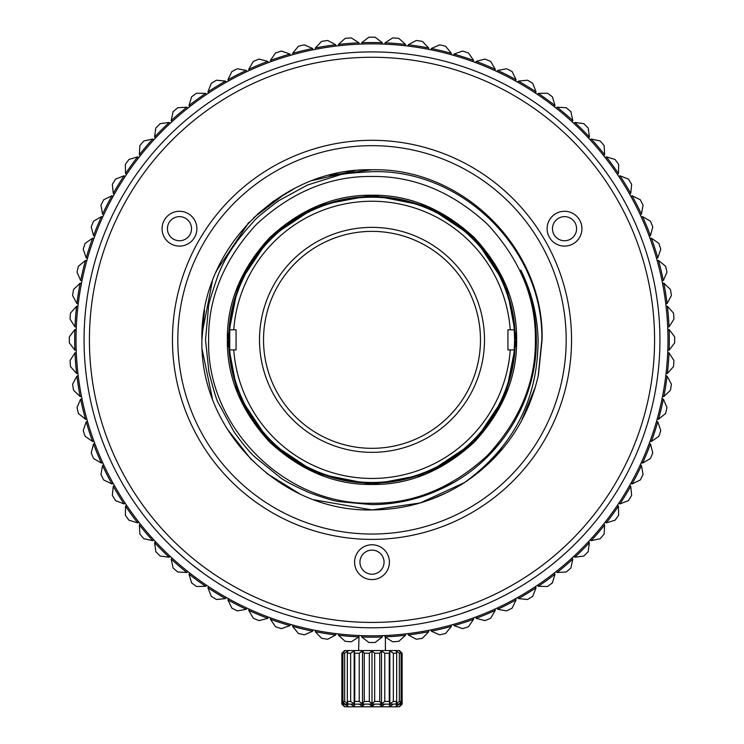 <?xml version="1.0" encoding="UTF-8"?>
<svg xmlns="http://www.w3.org/2000/svg" width="744" height="744" viewBox="0 0 744 744"><rect width="100%" height="100%" fill="white"/><g stroke="black" fill="none" stroke-linecap="round" stroke-linejoin="round"><path stroke-width="1.12" d="M259.507 339.85A112.493 112.493 0 0 1 372 227.357A112.493 112.493 0 0 1 484.493 339.85A112.493 112.493 0 0 1 372 452.343A112.493 112.493 0 0 1 259.507 339.85M480.475 339.85A108.475 108.475 0 0 0 372 231.375A108.475 108.475 0 0 0 263.525 339.85A108.475 108.475 0 0 0 372 448.325A108.475 108.475 0 0 0 480.475 339.85M233.756 349.894L229.729 349.894L229.729 329.806L236.071 329.806L236.071 349.894L233.756 349.894A138.607 138.607 0 0 0 372 478.457A138.607 138.607 0 0 0 510.245 349.894L507.929 349.894L507.929 329.806L510.245 329.806A138.607 138.607 0 0 0 372 201.243A138.607 138.607 0 0 0 233.756 329.806M510.245 329.806L514.271 329.806L514.625 339.85L514.271 349.894L510.245 349.894M229.729 349.894A142.625 142.625 0 0 0 372 482.475A142.625 142.625 0 0 0 514.271 349.894M514.271 329.806A142.625 142.625 0 0 0 372 197.225A142.625 142.625 0 0 0 229.729 329.806M341.868 653.232L344.546 650.554L399.454 650.554L402.132 653.232L402.132 704.122L399.342 706.484L401.09 704.122L399.333 704.122L396.05 706.484L396.654 704.122L393.344 704.122L389.847 706.484L389.242 704.122L384.778 704.122L381.495 706.484L379.747 704.122L374.678 704.122L372 706.484L369.322 704.122L364.253 704.122L362.505 706.484L359.222 704.122L354.758 704.122L354.153 706.484L354.153 650.861L354.758 653.232L354.758 701.443L354.153 703.805L350.657 701.443L350.657 653.232L347.346 653.232L347.346 701.443L347.95 703.805L344.667 701.443L344.667 653.232L342.91 653.232L342.91 701.443L344.658 703.805L341.98 701.443L341.868 653.232L341.868 704.122L341.98 701.443L344.546 704.122L372 704.122L372 706.484M341.868 704.122L344.546 706.8L399.454 706.8L402.132 704.122M372 704.122L399.454 704.122L402.132 701.443L399.342 703.805L401.09 701.443L399.333 701.443L396.05 703.805L396.654 701.443L393.344 701.443L389.847 703.805L389.242 701.443L384.778 701.443L381.495 703.805L379.747 701.443L374.678 701.443L372 703.805L369.322 701.443L369.322 653.232L364.253 653.232L362.505 650.861L364.253 653.232L364.253 701.443L362.505 703.805L359.222 701.443L359.222 653.232L362.505 650.861L362.505 706.484M354.153 706.484L350.657 704.122L347.346 704.122L347.95 706.484L344.667 704.122L342.91 704.122L344.658 706.484L341.98 704.122M379.747 701.443L379.747 653.232L381.495 650.861L381.495 706.484M342.91 702.485L342.91 704.122M389.242 701.443L389.242 653.232L389.847 650.861L389.847 706.484M401.09 704.122L401.09 702.485M401.09 701.443L401.09 653.232L399.342 650.861L402.02 653.232L402.02 704.122M385.392 650.554L385.392 637.124M358.608 650.554L359.045 635.534L361.714 635.646L361.668 636.985L368.931 642.5A302.668 302.668 0 0 0 375.069 642.5L382.332 636.985L382.286 635.646L384.955 635.534L385.011 636.873L392.683 641.812A302.668 302.668 0 0 0 398.812 641.328L405.61 635.255L405.461 633.925M344.658 650.861L341.98 653.232L344.658 650.861L342.91 653.232M344.667 653.232L347.95 650.861L347.346 653.232M350.657 653.232L354.153 650.861M359.222 653.232L354.758 653.232M369.322 653.232L372 650.861L374.678 653.232L374.678 701.443M379.747 653.232L374.678 653.232M381.495 650.861L384.778 653.232L384.778 701.443M389.242 653.232L384.778 653.232M389.847 650.861L393.344 653.232L393.344 701.443M396.654 701.443L396.654 653.232L393.344 653.232M396.654 653.232L396.05 650.861L399.333 653.232L399.333 701.443M401.09 653.232L399.333 653.232M359.222 701.443L354.758 701.443M369.322 701.443L364.253 701.443M372 650.861L372 703.805M350.657 701.443L347.346 701.443M344.667 701.443L342.91 701.443M667.796 350.136L669.126 350.182L674.65 342.928A302.668 302.668 0 0 0 674.669 339.85A302.668 302.668 0 0 0 674.65 336.781L669.126 329.518L667.796 329.573M674.65 336.781L669.126 329.518A297.312 297.312 0 0 1 669.126 350.182L674.65 342.928M103.546 200.071A302.668 302.668 0 0 0 100.942 205.186L102.56 214.16L103.779 214.728L102.56 214.16L100.942 205.186L102.56 214.16A297.312 297.312 0 0 1 111.944 195.746L103.732 199.708A302.668 302.668 0 0 0 100.942 205.186L102.56 214.16M113.237 193.18L112.344 184.335A302.668 302.668 0 0 1 115.553 179.099A302.668 302.668 0 0 0 112.344 184.335L113.255 193.412L114.427 194.063L113.19 192.798M125.169 176.533L124.053 175.789L115.553 179.099L124.053 175.789A297.312 297.312 0 0 0 113.255 193.412L114.427 194.063M338.539 633.925L338.39 635.255L345.188 641.328A302.668 302.668 0 0 0 351.317 641.812L358.989 636.873L359.045 635.534M629.573 194.063L630.745 193.412L629.573 194.063L630.745 193.412L631.656 184.335A302.668 302.668 0 0 0 628.447 179.099L619.947 175.789L618.831 176.533M640.221 214.728L641.44 214.16L643.058 205.186A302.668 302.668 0 0 0 640.268 199.708L632.056 195.746L630.884 196.407M81.459 283.427L80.147 283.166L73.554 289.472A302.668 302.668 0 0 0 72.596 295.545L76.911 303.58L78.241 303.738M72.596 295.545L76.911 303.58A297.312 297.312 0 0 1 80.147 283.166L73.554 289.472M86.778 260.8L85.495 260.437L78.427 266.213A302.668 302.668 0 0 0 76.995 272.183L80.668 280.534L81.98 280.795M76.995 272.183L80.668 280.534A297.312 297.312 0 0 1 85.495 260.437L78.427 266.213M93.865 238.666L92.609 238.201L85.114 243.4A302.668 302.668 0 0 0 83.216 249.249L86.22 257.861L87.513 258.224M83.216 249.249L86.22 257.861A297.312 297.312 0 0 1 92.609 238.201L85.114 243.4M102.663 217.155L101.444 216.597L93.567 221.191A302.668 302.668 0 0 0 91.214 226.874L93.53 235.69L94.786 236.155M91.214 226.874L93.53 235.69A297.312 297.312 0 0 1 101.444 216.597L93.567 221.191M113.116 196.407L111.944 195.746L103.732 199.708M77.925 306.398L76.595 306.24L70.522 313.038A302.668 302.668 0 0 0 70.038 319.167L74.977 326.839L76.316 326.895M125.345 164.443L125.541 173.566L126.657 174.31L125.541 173.566L125.345 164.443A302.668 302.668 0 0 1 128.954 159.467L137.696 156.845L128.954 159.467M139.863 145.629L139.351 154.743L140.402 155.57L139.351 154.743L139.863 145.629A302.668 302.668 0 0 1 143.862 140.96L152.771 139.026L143.862 140.96M155.822 128.014L154.594 137.054L155.57 137.965L154.594 137.054L155.822 128.014A302.668 302.668 0 0 1 160.165 123.671L169.204 122.444L160.165 123.671M173.11 111.712L171.176 120.621L172.078 121.607L171.176 120.621L173.11 111.712A302.668 302.668 0 0 1 177.779 107.713L186.883 107.201L177.779 107.713M191.617 96.804L188.995 105.546L189.822 106.597L188.995 105.546L191.617 96.804A302.668 302.668 0 0 1 196.593 93.195L205.716 93.391L196.593 93.195M211.25 83.402L207.939 91.903L208.683 93.019L207.939 91.903L211.25 83.402A302.668 302.668 0 0 1 216.485 80.194L225.562 81.105L216.485 80.194M231.858 71.582L227.897 79.794L228.557 80.966L227.897 79.794L231.858 71.582A302.668 302.668 0 0 1 237.336 68.792L246.311 70.41L237.336 68.792M253.341 61.417L248.747 69.294L249.305 70.513L248.747 69.294L253.341 61.417A302.668 302.668 0 0 1 259.024 59.064L267.84 61.38L259.024 59.064M275.55 52.964L270.351 60.459L270.816 61.715L270.351 60.459L275.55 52.964A302.668 302.668 0 0 1 281.399 51.066L290.011 54.07L281.399 51.066M298.363 46.277L292.587 53.345L292.95 54.628L292.587 53.345L298.363 46.277A302.668 302.668 0 0 1 304.333 44.845L312.685 48.518L304.333 44.845M321.622 41.404L315.317 47.997L315.577 49.309L315.317 47.997L321.622 41.404A302.668 302.668 0 0 1 327.695 40.446L335.73 44.761L327.695 40.446M345.188 38.372L338.39 44.445L338.539 45.775L338.39 44.445L345.188 38.372A302.668 302.668 0 0 1 351.317 37.888L358.989 42.827L351.317 37.888M351.317 641.812L358.989 636.873A297.312 297.312 0 0 1 338.39 635.255L345.188 641.328M315.577 630.391L315.317 631.702L321.622 638.296A302.668 302.668 0 0 0 327.695 639.254L335.73 634.939L335.879 633.609M292.95 625.072L292.587 626.355L298.363 633.423A302.668 302.668 0 0 0 304.333 634.855L312.685 631.182L312.945 629.87M270.816 617.985L270.351 619.24L275.55 626.736A302.668 302.668 0 0 0 281.399 628.643L290.011 625.63L290.374 624.346M249.305 609.187L248.747 610.406L253.341 618.283A302.668 302.668 0 0 0 259.024 620.636L267.84 618.32L268.305 617.064M228.557 598.734L227.897 599.906L231.858 608.118A302.668 302.668 0 0 0 237.336 610.908L246.311 609.289L246.878 608.071M208.683 586.681L207.939 587.797L211.25 596.297A302.668 302.668 0 0 0 216.485 599.506L225.562 598.595L226.213 597.423M189.822 573.103L188.995 574.163L191.617 582.896A302.668 302.668 0 0 0 196.593 586.505L205.716 586.309L206.46 585.193M172.078 558.093L171.176 559.079L173.11 567.988A302.668 302.668 0 0 0 177.779 571.987L186.883 572.499L187.721 571.448M155.57 541.734L154.594 542.646L155.822 551.685A302.668 302.668 0 0 0 160.165 556.028L169.204 557.256L170.116 556.279M140.402 524.129L139.351 524.966L139.863 534.071A302.668 302.668 0 0 0 143.862 538.74L152.771 540.683L153.757 539.772M126.657 505.399L125.541 506.143L125.345 515.257A302.668 302.668 0 0 0 128.954 520.233L137.696 522.855L138.747 522.028M114.427 485.637L113.255 486.288L112.344 495.365A302.668 302.668 0 0 0 115.553 500.61L124.053 503.911L125.169 503.167M103.779 464.972L102.56 465.539L100.942 474.514A302.668 302.668 0 0 0 103.732 479.992L111.944 483.953L113.116 483.302M94.786 443.545L93.53 444.01L91.214 452.826A302.668 302.668 0 0 0 93.567 458.509L101.444 463.103L102.663 462.545M83.216 430.451L86.22 421.839L83.216 430.451L86.22 421.839L83.216 430.451L86.22 421.839L83.216 430.451L86.22 421.839L83.216 430.451L86.22 421.839L87.513 421.476L86.22 421.839L83.216 430.451A302.668 302.668 0 0 0 85.114 436.3L92.609 441.499L93.865 441.034M76.995 407.517L80.668 399.165L76.995 407.517L80.668 399.165L76.995 407.517L80.668 399.165L76.995 407.517L80.668 399.165L76.995 407.517L80.668 399.165L81.98 398.905L80.668 399.165L76.995 407.517A302.668 302.668 0 0 0 78.427 413.487L85.495 419.263L86.778 418.9M72.596 384.164L76.911 376.129L72.596 384.164L76.911 376.129L72.596 384.164L76.911 376.129L72.596 384.164L76.911 376.129L72.596 384.164L76.911 376.129L78.241 375.971L76.911 376.129L72.596 384.164A302.668 302.668 0 0 0 73.554 390.228L80.147 396.543L81.459 396.273M70.038 360.533L74.977 352.861L70.038 360.533L74.977 352.861L70.038 360.533L74.977 352.861L70.038 360.533L74.977 352.861L70.038 360.533L74.977 352.861L76.316 352.805L74.977 352.861L70.038 360.533A302.668 302.668 0 0 0 70.522 366.662L76.595 373.469L77.925 373.311M76.204 329.573L74.874 329.518L69.35 336.781A302.668 302.668 0 0 0 69.332 339.85A302.668 302.668 0 0 0 69.35 342.928L74.874 350.182L76.204 350.136M69.35 342.928L74.874 350.182A297.312 297.312 0 0 1 74.874 329.518L69.35 336.781M70.522 366.662L76.595 373.469A297.312 297.312 0 0 1 74.977 352.861M73.554 390.228L80.147 396.543A297.312 297.312 0 0 1 76.911 376.129M78.427 413.487L85.495 419.263A297.312 297.312 0 0 1 80.668 399.165M85.114 436.3L92.609 441.499A297.312 297.312 0 0 1 86.22 421.839M93.567 458.509L101.444 463.103A297.312 297.312 0 0 1 93.53 444.01L91.214 452.826M103.732 479.992L111.944 483.953A297.312 297.312 0 0 1 102.56 465.539L100.942 474.514M115.553 500.61L124.053 503.911A297.312 297.312 0 0 1 113.255 486.288L112.344 495.365M128.954 520.233L137.696 522.855A297.312 297.312 0 0 1 125.541 506.143L125.345 515.257M143.862 538.74L152.771 540.683A297.312 297.312 0 0 1 139.351 524.966L139.863 534.071M160.165 556.028L169.204 557.256A297.312 297.312 0 0 1 154.594 542.646L155.822 551.685M177.779 571.987L186.883 572.499A297.312 297.312 0 0 1 171.176 559.079L173.11 567.988M196.593 586.505L205.716 586.309A297.312 297.312 0 0 1 188.995 574.163L191.617 582.896M216.485 599.506L225.562 598.595A297.312 297.312 0 0 1 207.939 587.797L211.25 596.297M237.336 610.908L246.311 609.289A297.312 297.312 0 0 1 227.897 599.906L231.858 608.118M259.024 620.636L267.84 618.32A297.312 297.312 0 0 1 248.747 610.406L253.341 618.283M281.399 628.643L290.011 625.63A297.312 297.312 0 0 1 270.351 619.24L275.55 626.736M304.333 634.855L312.685 631.182A297.312 297.312 0 0 1 292.587 626.355L298.363 633.423M327.695 639.254L335.73 634.939A297.312 297.312 0 0 1 315.317 631.702L321.622 638.296M70.522 313.038L76.595 306.24A297.312 297.312 0 0 0 74.977 326.839L70.038 319.167M368.931 37.2L361.668 42.724L361.714 44.063L361.668 42.724L368.931 37.2A302.668 302.668 0 0 1 375.069 37.2L382.332 42.724L375.069 37.2M405.461 45.775L405.61 44.445L398.812 38.372A302.668 302.668 0 0 0 392.683 37.888L385.011 42.827L384.955 44.166M428.423 49.309L428.684 47.997L422.378 41.404A302.668 302.668 0 0 0 416.305 40.446L408.27 44.761L408.121 46.091M451.05 54.628L451.413 53.345L445.637 46.277A302.668 302.668 0 0 0 439.667 44.845L431.315 48.518L431.055 49.829M473.184 61.715L473.649 60.459L468.45 52.964A302.668 302.668 0 0 0 462.601 51.066L453.989 54.07L453.626 55.363M494.695 70.513L495.253 69.294L490.659 61.417A302.668 302.668 0 0 0 484.976 59.064L476.16 61.38L475.695 62.645M515.443 80.966L516.104 79.794L512.142 71.582A302.668 302.668 0 0 0 506.664 68.792L497.69 70.41L497.122 71.629M535.317 93.019L536.061 91.903L532.76 83.402A302.668 302.668 0 0 0 527.515 80.194L518.438 81.105L517.787 82.277M554.178 106.597L555.005 105.546L552.383 96.804A302.668 302.668 0 0 0 547.407 93.195L538.284 93.391L537.54 94.507M571.922 121.607L572.824 120.621L570.89 111.712A302.668 302.668 0 0 0 566.221 107.713L557.116 107.201L556.279 108.252M588.43 137.965L589.406 137.054L588.179 128.014A302.668 302.668 0 0 0 583.835 123.671L574.796 122.444L573.884 123.42M603.598 155.57L604.649 154.743L604.137 145.629A302.668 302.668 0 0 0 600.138 140.96L591.229 139.026L590.243 139.928M617.343 174.31L618.459 173.566L618.655 164.443A302.668 302.668 0 0 0 615.046 159.467L606.304 156.845L605.253 157.672M628.447 179.099L619.947 175.789L628.447 179.099A302.668 302.668 0 0 1 631.656 184.335L630.745 193.412A297.312 297.312 0 0 0 619.947 175.789L626.411 178.3M649.214 236.155L650.47 235.69L652.786 226.874A302.668 302.668 0 0 0 650.433 221.191L642.556 216.597L641.337 217.155M656.487 258.224L657.78 257.861L660.784 249.249A302.668 302.668 0 0 0 658.886 243.4L651.391 238.201L650.135 238.666M662.021 280.795L663.332 280.534L667.005 272.183A302.668 302.668 0 0 0 665.573 266.213L658.505 260.437L657.222 260.8M665.759 303.738L667.089 303.58L671.404 295.545A302.668 302.668 0 0 0 670.446 289.472L663.853 283.166L662.541 283.427M667.684 326.895L669.023 326.839L673.962 319.167A302.668 302.668 0 0 0 673.478 313.038L667.405 306.24L666.075 306.398M666.075 373.311L667.405 373.469L673.478 366.662A302.668 302.668 0 0 0 673.962 360.533L669.023 352.861L667.684 352.805M662.541 396.273L663.853 396.543L670.446 390.228A302.668 302.668 0 0 0 671.404 384.164L667.089 376.129L665.759 375.971M657.222 418.9L658.505 419.263L665.573 413.487A302.668 302.668 0 0 0 667.005 407.517L663.332 399.165L662.021 398.905M650.135 441.034L651.391 441.499L658.886 436.3A302.668 302.668 0 0 0 660.784 430.451L657.78 421.839L656.487 421.476M641.337 462.545L642.556 463.103L650.433 458.509A302.668 302.668 0 0 0 652.786 452.826L650.47 444.01L649.214 443.545M630.884 483.302L632.056 483.953L640.268 479.992A302.668 302.668 0 0 0 643.058 474.514L641.44 465.539L640.221 464.972M618.831 503.167L619.947 503.911L628.447 500.61A302.668 302.668 0 0 0 631.656 495.365L630.745 486.288L629.573 485.637M605.253 522.028L606.304 522.855L615.046 520.233A302.668 302.668 0 0 0 618.655 515.257L618.459 506.143L617.343 505.399M590.243 539.772L591.229 540.683L600.138 538.74A302.668 302.668 0 0 0 604.137 534.071L604.649 524.966L603.598 524.129M573.884 556.279L574.796 557.256L583.835 556.028A302.668 302.668 0 0 0 588.179 551.685L589.406 542.646L588.43 541.734M556.279 571.448L557.116 572.499L566.221 571.987A302.668 302.668 0 0 0 570.89 567.988L572.824 559.079L571.922 558.093M537.54 585.193L538.284 586.309L547.407 586.505A302.668 302.668 0 0 0 552.383 582.896L555.005 574.163L554.178 573.103M517.787 597.423L518.438 598.595L527.515 599.506A302.668 302.668 0 0 0 532.76 596.297L536.061 587.797L535.317 586.681M497.122 608.071L497.69 609.289L506.664 610.908A302.668 302.668 0 0 0 512.142 608.118L516.104 599.906L515.443 598.734M475.695 617.064L476.16 618.32L484.976 620.636A302.668 302.668 0 0 0 490.659 618.283L495.253 610.406L494.695 609.187M453.626 624.346L453.989 625.63L462.601 628.643A302.668 302.668 0 0 0 468.45 626.736L473.649 619.24L473.184 617.985M431.055 629.87L431.315 631.182L439.667 634.855A302.668 302.668 0 0 0 445.637 633.423L451.413 626.355L451.05 625.072M408.121 633.609L408.27 634.939L416.305 639.254A302.668 302.668 0 0 0 422.378 638.296L428.684 631.702L428.423 630.391M392.683 641.812L385.011 636.873A297.312 297.312 0 0 0 405.61 635.255L398.812 641.328M422.378 638.296L428.684 631.702A297.312 297.312 0 0 1 408.27 634.939L416.305 639.254M445.637 633.423L451.413 626.355A297.312 297.312 0 0 1 431.315 631.182L439.667 634.855M468.45 626.736L473.649 619.24A297.312 297.312 0 0 1 453.989 625.63L462.601 628.643M490.659 618.283L495.253 610.406A297.312 297.312 0 0 1 476.16 618.32L484.976 620.636M512.142 608.118L516.104 599.906A297.312 297.312 0 0 1 497.69 609.289L506.664 610.908M532.76 596.297L536.061 587.797A297.312 297.312 0 0 1 518.438 598.595L527.515 599.506M552.383 582.896L555.005 574.163A297.312 297.312 0 0 1 538.284 586.309L547.407 586.505M570.89 567.988L572.824 559.079A297.312 297.312 0 0 1 557.116 572.499L566.221 571.987M588.179 551.685L589.406 542.646A297.312 297.312 0 0 1 574.796 557.256L583.835 556.028M604.137 534.071L604.649 524.966A297.312 297.312 0 0 1 591.229 540.683L600.138 538.74M618.655 515.257L618.459 506.143A297.312 297.312 0 0 1 606.304 522.855L615.046 520.233M631.656 495.365L630.745 486.288A297.312 297.312 0 0 1 619.947 503.911L628.447 500.61M643.058 474.514L641.44 465.539A297.312 297.312 0 0 1 632.056 483.953L640.268 479.992M652.786 452.826L650.47 444.01A297.312 297.312 0 0 1 642.556 463.103L650.433 458.509M660.784 430.451L657.78 421.839A297.312 297.312 0 0 1 651.391 441.499L658.886 436.3M667.005 407.517L663.332 399.165A297.312 297.312 0 0 1 658.505 419.263L665.573 413.487M671.404 384.164L667.089 376.129A297.312 297.312 0 0 1 663.853 396.543L670.446 390.228M673.962 360.533L669.023 352.861A297.312 297.312 0 0 1 667.405 373.469L673.478 366.662M673.478 313.038L667.405 306.24A297.312 297.312 0 0 1 669.023 326.839L673.962 319.167M670.446 289.472L663.853 283.166A297.312 297.312 0 0 1 667.089 303.58L671.404 295.545M665.573 266.213L658.505 260.437A297.312 297.312 0 0 1 663.332 280.534L667.005 272.183M658.886 243.4L651.391 238.201A297.312 297.312 0 0 1 657.78 257.861L660.784 249.249M650.433 221.191L642.556 216.597A297.312 297.312 0 0 1 650.47 235.69L652.786 226.874M640.268 199.708L632.056 195.746A297.312 297.312 0 0 1 641.44 214.16L643.058 205.186M615.046 159.467L606.304 156.845A297.312 297.312 0 0 1 618.459 173.566L618.655 164.443M600.138 140.96L591.229 139.026A297.312 297.312 0 0 1 604.649 154.743L604.137 145.629M583.835 123.671L574.796 122.444A297.312 297.312 0 0 1 589.406 137.054L588.179 128.014M566.221 107.713L557.116 107.201A297.312 297.312 0 0 1 572.824 120.621L570.89 111.712M547.407 93.195L538.284 93.391A297.312 297.312 0 0 1 555.005 105.546L552.383 96.804M527.515 80.194L518.438 81.105A297.312 297.312 0 0 1 536.061 91.903L532.76 83.402M506.664 68.792L497.69 70.41A297.312 297.312 0 0 1 516.104 79.794L512.142 71.582M484.976 59.064L476.16 61.38A297.312 297.312 0 0 1 495.253 69.294L490.659 61.417M462.601 51.066L453.989 54.07A297.312 297.312 0 0 1 473.649 60.459L468.45 52.964M439.667 44.845L431.315 48.518A297.312 297.312 0 0 1 451.413 53.345L445.637 46.277M416.305 40.446L408.27 44.761A297.312 297.312 0 0 1 428.684 47.997L422.378 41.404M392.683 37.888L385.011 42.827A297.312 297.312 0 0 1 405.61 44.445L398.812 38.372M84.063 339.85A287.937 287.937 0 0 0 372 627.787A287.937 287.937 0 0 0 659.937 339.85A287.937 287.937 0 0 0 372 51.913A287.937 287.937 0 0 0 84.063 339.85A287.937 287.937 0 0 0 372 627.787A287.937 287.937 0 0 0 659.937 339.85A287.937 287.937 0 0 0 372 51.913A287.937 287.937 0 0 0 84.063 339.85M89.42 339.85A282.581 282.581 0 0 0 372 622.43A282.581 282.581 0 0 0 654.581 339.85A282.581 282.581 0 0 0 372 57.269A282.581 282.581 0 0 0 89.42 339.85M566.184 339.85A194.184 194.184 0 0 1 372 534.043A194.184 194.184 0 0 1 177.816 339.85A194.184 194.184 0 0 1 372 145.666A194.184 194.184 0 0 1 566.184 339.85M571.55 339.85A199.541 199.541 0 0 1 372 539.4A199.541 199.541 0 0 1 172.459 339.85A199.541 199.541 0 0 1 372 140.309A199.541 199.541 0 0 1 571.55 339.85M547.119 228.696A17.41 17.41 0 0 1 564.529 211.287A17.41 17.41 0 0 1 581.938 228.696A17.41 17.41 0 0 1 564.529 246.106A17.41 17.41 0 0 1 547.119 228.696M162.062 228.696A17.41 17.41 0 0 1 179.471 211.287A17.41 17.41 0 0 1 196.881 228.696A17.41 17.41 0 0 1 179.471 246.106A17.41 17.41 0 0 1 162.062 228.696M354.59 562.166A17.41 17.41 0 0 1 372 544.757A17.41 17.41 0 0 1 389.41 562.166A17.41 17.41 0 0 1 372 579.576A17.41 17.41 0 0 1 354.59 562.166M552.476 228.696A12.053 12.053 0 0 1 564.529 216.643A12.053 12.053 0 0 1 576.581 228.696A12.053 12.053 0 0 1 564.529 240.749A12.053 12.053 0 0 1 552.476 228.696M167.419 228.696A12.053 12.053 0 0 1 179.471 216.643A12.053 12.053 0 0 1 191.524 228.696A12.053 12.053 0 0 1 179.471 240.749A12.053 12.053 0 0 1 167.419 228.696M359.947 562.166A12.053 12.053 0 0 1 372 550.114A12.053 12.053 0 0 1 384.053 562.166A12.053 12.053 0 0 1 372 574.219A12.053 12.053 0 0 1 359.947 562.166M314.201 499.81L372 509.938L420.193 502.953L464.433 482.614M478.104 472.775L503.642 447.544M521.293 421.318L535.661 386.136M538.424 374.902L542.088 339.85L538.442 374.809M202.201 349.671L212.356 398.505M226.827 428.451L251.481 459.866M266.668 473.379L299.637 493.765M534.964 388.526L521.274 421.364M502.553 448.855L478.662 472.319M446.521 492.733L430.553 499.531M378.082 509.826L372 509.928C281.12 512.263 199.587 430.739 201.922 339.85C199.587 248.97 281.111 167.437 372 169.772L328.997 175.305M354.507 170.674L312.341 180.578M285.928 193.161L253.676 217.676M249.277 222.093L247.659 223.805M220.81 261.944L215.881 272.36M204.498 310.369L201.922 339.85C199.587 430.739 281.111 512.263 372 509.928C405.294 509.733 435.993 500.703 464.098 482.837C513.314 447.125 537.977 399.463 538.089 339.85C537.401 315.196 531.635 291.927 520.772 270.063C531.077 292.187 536.266 315.447 536.331 339.85C537.029 402.225 498.564 462.768 441.787 488.622C419.737 499.075 396.468 504.423 372 504.646L339.878 501.689C334.168 501.056 323.798 497.987 308.779 492.481C293.359 485.506 283.78 480.466 280.032 477.36L254.894 456.974C249.779 452.454 242.832 444.094 234.053 431.901L218.578 403.406C217.22 402.086 214.002 391.725 208.943 372.326L205.53 339.85L208.469 307.523C207.985 305.998 211.054 295.591 217.676 276.303C224.279 258.447 236.257 240.219 253.611 221.6C254.95 219.266 263.32 212.3 278.73 200.694L307.477 185.033L339.004 175.166C341.608 173.91 352.61 172.757 372 171.687C461.81 168.758 543.557 249.045 541.855 339.85L538.219 375.86C527.663 421.327 502.953 456.983 464.098 482.837M202.015 334.037L212.365 281.148M216.746 270.407L248.803 222.586M257.052 214.495L273.364 201.298L294.959 188.223M542.088 339.85C544.413 248.97 462.889 167.437 372 169.772C462.889 167.437 544.413 248.97 542.078 339.85M208.618 339.85C206.339 427.121 284.729 505.511 372 503.232C413.869 503.744 452.38 487.794 487.534 455.384C519.944 420.239 535.894 381.728 535.382 339.85C535.894 297.981 519.944 259.47 487.534 224.316C452.389 191.915 413.878 175.956 372 176.468C330.131 175.956 291.62 191.906 256.466 224.316C224.056 259.47 208.106 297.972 208.618 339.85M269.626 237.671L238.35 284.561L227.366 339.85C226.911 302.789 241.037 268.696 269.728 237.578C300.836 208.887 334.93 194.77 372 195.216L318.776 205.363M317.167 206.014L269.83 237.476M474.272 237.569L427.344 206.218L372 195.216C409.061 194.761 443.154 208.887 474.272 237.578C502.963 268.686 517.089 302.78 516.634 339.85L506.543 286.756M505.836 285.008L474.291 237.596M515.294 339.85A143.294 143.294 0 0 1 372 483.144A143.294 143.294 0 0 1 228.706 339.85A143.294 143.294 0 0 1 372 196.555A143.294 143.294 0 0 1 515.294 339.85M76.028 339.85A295.973 295.973 0 0 0 372 635.822A295.973 295.973 0 0 0 667.973 339.85A295.973 295.973 0 0 0 372 43.877A295.973 295.973 0 0 0 76.028 339.85M554.522 562.548L550.867 565.496M185.051 558.837L173.501 548.43M204.284 573.903L191.896 564.51M476.597 608.118L461.959 613.372M118.324 178.021L117.589 178.3M620.84 176.133L619.947 175.789M375.069 642.5L382.332 636.985L382.286 635.646M361.714 635.646L361.668 636.985L368.931 642.5M361.668 636.985A297.312 297.312 0 0 0 382.332 636.985M382.286 44.063L382.332 42.724A297.312 297.312 0 0 0 361.668 42.724M359.045 44.166L358.989 42.827A297.312 297.312 0 0 0 338.39 44.445M335.879 46.091L335.73 44.761A297.312 297.312 0 0 0 315.317 47.997M312.945 49.829L312.685 48.518A297.312 297.312 0 0 0 292.587 53.345M290.374 55.363L290.011 54.07A297.312 297.312 0 0 0 270.351 60.459M268.305 62.645L267.84 61.38A297.312 297.312 0 0 0 248.747 69.294M246.878 71.629L246.311 70.41A297.312 297.312 0 0 0 227.897 79.794M226.213 82.277L225.562 81.105A297.312 297.312 0 0 0 207.939 91.903M206.46 94.507L205.716 93.391A297.312 297.312 0 0 0 188.995 105.546M187.721 108.252L186.883 107.201A297.312 297.312 0 0 0 171.176 120.621M170.116 123.42L169.204 122.444A297.312 297.312 0 0 0 154.594 137.054M153.757 139.928L152.771 139.026A297.312 297.312 0 0 0 139.351 154.743M138.747 157.672L137.696 156.845A297.312 297.312 0 0 0 125.541 173.566M269.728 442.131L316.656 473.482L372 484.484C334.94 484.939 300.846 470.812 269.728 442.122C241.037 411.014 226.911 376.92 227.366 339.85L237.466 392.944M238.164 394.692L269.709 442.103M474.374 442.029L505.65 395.138L516.634 339.85C517.089 376.91 502.963 411.004 474.272 442.122C443.164 470.812 409.07 484.939 372 484.484L425.224 474.337M426.833 473.686L474.17 442.224M527.384 286.384L531.495 300.288M536.192 346.49L535.131 359.64M524.855 400.179L520.381 410.465M495.523 448.223L492.5 451.58M453.254 482.679L441.741 488.641M441.294 488.855L447.088 486.018M492.435 451.645L501.623 440.848"/></g></svg>
